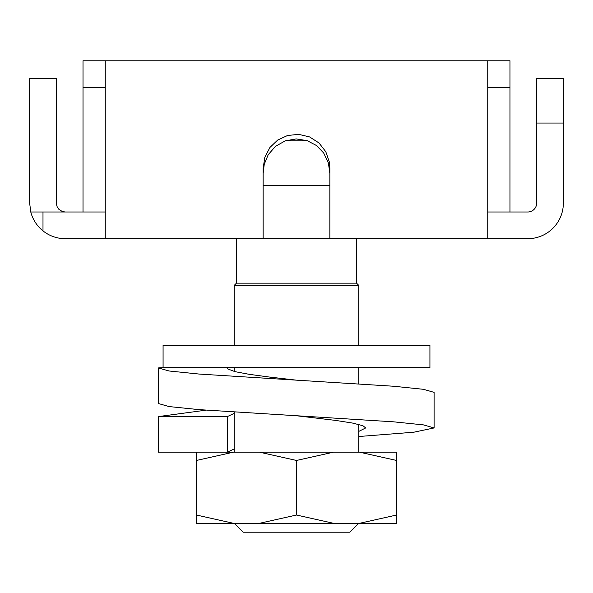<?xml version="1.0" encoding="UTF-8"?>
<svg xmlns="http://www.w3.org/2000/svg" width="593" height="593" viewBox="0 0 593 593"><rect width="100%" height="100%" fill="white"/><g stroke="black" fill="none" stroke-linecap="round" stroke-linejoin="round"><path stroke-width="0.89" d="M105.257 211.998L42.992 211.998L42.992 230.877A35.58 35.58 0 0 0 65.23 238.682L263.144 238.682L263.144 168.264L264.819 157.367L269.926 147.449L277.717 140.022L287.612 135.478L298.694 134.359L309.59 136.931L318.997 142.957L325.787 151.712L329.3 161.896L329.856 168.264L329.856 238.682L487.742 238.682L487.742 60.782L509.98 60.782L509.98 87.468L487.742 87.468M509.98 211.998L509.98 87.468M487.742 238.682L527.77 238.682A35.58 35.58 0 0 0 563.35 203.102L563.35 123.047L536.665 123.047L536.665 203.102A8.895 8.895 0 0 1 527.77 211.998L487.742 211.998M536.665 123.047L536.665 78.572L563.35 78.572L563.35 123.047M83.02 211.998L83.02 60.782L487.742 60.782M105.257 87.468L83.02 87.468M105.257 238.682L105.257 60.782M42.992 211.998L30.777 211.998A35.58 35.58 0 0 0 42.992 230.877M30.777 211.998L29.65 203.102L29.65 78.572L56.335 78.572L56.394 204.096L57.217 206.964L58.937 209.396L62.295 211.501L65.23 211.998M329.856 173.452L328.396 162.964L323.667 152.987L316.454 145.507L307.107 140.63L296.204 138.925L285.189 140.875L275.449 146.367L268.221 154.699L264.241 164.305L263.144 173.452M163.075 367.66L429.925 367.66L429.925 345.422L163.075 345.422L163.075 367.66L158.338 367.927L158.338 403.507L169.012 406.561L198.855 409.615L393.633 421.831L423.402 424.885L434.091 427.938L413.744 432.223L358.765 436.515M234.235 413.336L227.356 416.582L227.356 452.162L234.235 448.916M196.431 452.162L233.509 452.162L196.431 460.457L196.431 452.162L158.42 452.162L158.42 416.582L227.319 416.582M434.091 427.938L434.091 392.358L423.402 389.305L393.633 386.251L296.226 380.143L268.518 376.94L249.045 374.302L234.984 371.648L227.949 369.002L227.312 367.942M158.42 416.582L205.979 410.163M296.226 380.143L198.855 374.035L169.012 370.981L158.338 367.927M358.765 431.422L365.688 427.931L362.812 425.67L352.442 423.046L335.69 420.415L296.292 415.73M356.541 238.682L356.541 283.157L358.765 285.381L234.235 285.381L234.235 345.422M234.235 367.66L234.235 371.463M234.235 412.083L234.235 452.162M307.715 140.838L285.285 140.838M356.541 283.157L236.459 283.157L234.235 285.381M329.856 238.682L263.144 238.682M329.856 185.312L263.144 185.312M233.509 452.162L396.569 452.162L396.569 523.322L359.491 523.322L396.569 515.028M196.431 460.457L196.431 523.322L359.491 523.322M196.431 515.028L233.509 523.322M259.423 523.322L296.5 515.028L333.577 523.322M333.577 452.162L296.5 460.457L296.5 515.028M296.5 460.457L259.423 452.162M396.569 460.457L359.491 452.162M358.765 523.322L349.87 532.217L243.13 532.217L234.235 523.322M358.765 285.381L358.765 345.422M358.765 367.66L358.765 383.812M358.765 424.425L358.765 452.162M236.459 238.682L236.459 283.157"/></g></svg>
